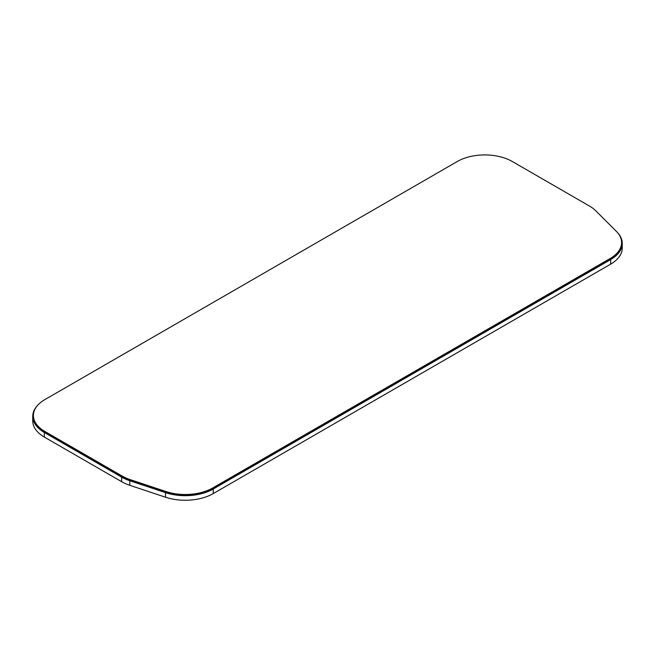 <?xml version="1.0" encoding="UTF-8"?>
<svg xmlns="http://www.w3.org/2000/svg" width="655" height="655" viewBox="0 0 655 655"><rect width="100%" height="100%" fill="white"/><g stroke="black" fill="none" stroke-linecap="round" stroke-linejoin="round"><path stroke-width="0.98" d="M457.272 161.507L44.802 399.64A38.907 22.466 0 0 0 33.413 415.524A38.907 22.466 0 0 0 44.802 431.408L122.1 476.029A38.907 22.466 0 0 0 130.157 479.599L165.83 491.496A38.907 22.466 0 0 0 212.801 487.926L610.198 258.488A38.907 22.466 0 0 0 621.587 242.604A38.907 22.466 0 0 0 616.38 231.371L595.804 210.804A38.907 22.466 0 0 0 589.623 206.145L512.3 161.507A38.907 22.466 0 0 0 457.272 161.507M33.413 415.524L33.413 416.334A38.907 22.466 0 0 0 44.802 432.218L122.1 476.84A38.907 22.466 0 0 0 130.157 480.41L165.83 492.306A38.907 22.466 0 0 0 212.801 488.736L610.198 259.298A38.907 22.466 0 0 0 621.587 243.414L621.587 242.604M37.72 405.248A39.57 22.843 0 0 0 32.75 416.334A39.57 22.843 0 0 0 44.335 432.488L121.633 477.11A39.57 22.843 0 0 0 129.821 480.737L165.502 492.634A39.57 22.843 0 0 0 213.26 488.998L610.665 259.568A39.57 22.843 0 0 0 622.25 243.414A39.57 22.843 0 0 0 617.28 232.328M622.25 243.414L622.25 247.991A39.57 22.843 180 0 1 610.665 264.145L213.26 493.575A39.57 22.843 180 0 1 165.502 497.21L129.821 485.314A39.57 22.843 180 0 1 121.633 481.687L44.335 437.065A39.57 22.843 180 0 1 32.75 420.911L32.75 416.334M44.802 432.218L44.802 431.408M122.1 476.84L122.1 476.029M130.157 480.41L130.157 479.599M165.83 492.306L165.83 491.496M212.801 488.736L212.801 487.926M610.198 259.298L610.198 258.488M121.633 481.687L121.633 477.11M44.335 437.065L44.335 432.488M129.821 485.314L129.821 480.737M165.502 497.21L165.502 492.634M213.26 493.575L213.26 488.998M610.665 264.145L610.665 259.568"/></g></svg>
